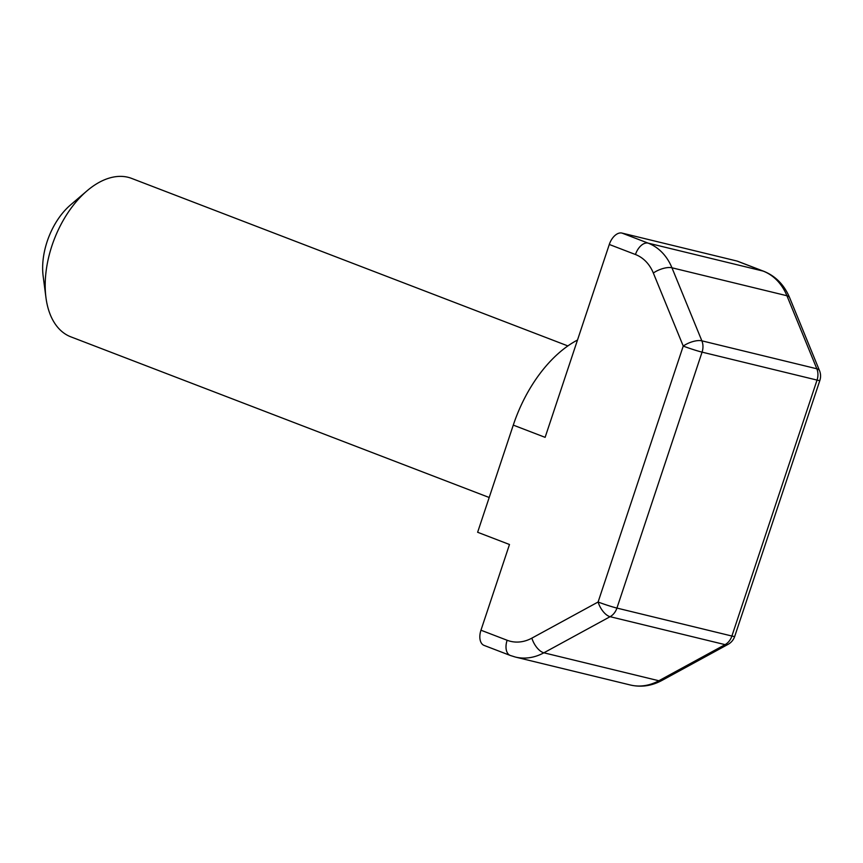 <?xml version="1.0" encoding="UTF-8"?>
<svg xmlns="http://www.w3.org/2000/svg" width="863" height="863" viewBox="0 0 863 863"><rect width="100%" height="100%" fill="white"/><g stroke="black" fill="none" stroke-linecap="round" stroke-linejoin="round"><path stroke-width="1.29" d="M567.865 345.923L131.661 178.414A84.854 50.442 111 0 0 127.983 177.26A84.854 50.442 111 0 0 86.926 190.917A84.854 50.442 111 0 0 45.955 297.606A84.854 50.442 111 0 0 70.831 336.84L489.192 497.498M480.961 630.217L507.131 640.26A14.142 8.403 -69 0 0 510.281 655.459L484.111 645.416A14.142 8.403 -69 0 1 480.961 630.217L509.483 544.499L477.627 532.266L513.28 425.114L545.125 437.347L609.289 244.466A14.142 8.403 -69 0 1 621.953 233.075L648.124 243.129L763.097 271.079L736.926 261.025L621.953 233.075M736.926 261.025A14.142 8.403 -69 0 1 737.541 261.219L763.712 271.262C775.578 276.052 784.208 284.833 789.602 297.606A14.142 5.663 157.7 0 0 786.927 295.739L671.953 267.789L701.867 340.831A14.142 5.663 157.7 0 0 683.237 346.063L653.334 273.021A42.427 34.013 103.7 0 0 635.459 254.52L609.289 244.466M789.602 297.606L819.516 370.648A14.142 5.663 157.7 0 0 816.84 368.781L786.927 295.739A56.57 45.351 -76.3 0 0 763.097 271.079A14.142 8.403 -69 0 1 763.712 271.262M507.131 640.26A42.427 34.013 103.7 0 0 531.867 638.135L598.102 602.007L683.237 346.063A14.142 0.874 -161.6 0 0 702.072 352.136A14.142 11.338 -76.3 0 0 701.867 340.831L816.84 368.781A14.142 11.338 -76.3 0 1 817.045 380.087A14.142 0.874 18.4 0 0 819.85 380.475L734.704 636.419A14.142 0.874 -161.6 0 1 731.9 636.031L817.045 380.087L702.072 352.136L616.926 608.081L731.9 636.031A14.142 11.338 -76.3 0 1 725.082 644.639A14.142 6.828 61.4 0 0 728.059 644.37L661.835 680.497C651.565 685.977 641.069 687.477 630.324 684.995A56.57 45.351 -76.3 0 0 658.847 680.756L725.082 644.639L610.098 616.689L543.873 652.806L658.847 680.756A14.142 6.828 61.4 0 0 661.835 680.497M598.102 602.007A14.142 6.828 61.4 0 0 610.098 616.689A14.142 11.338 -76.3 0 0 616.926 608.081A14.142 0.874 18.4 0 1 598.102 602.007M513.28 425.114A113.139 67.26 -69 0 1 577.498 340.044M45.955 297.606L43.15 276.117A56.57 33.625 -69 0 1 70.464 204.995L86.926 190.917M635.459 254.52A14.142 8.403 -69 0 1 648.124 243.129A56.57 45.351 -76.3 0 1 671.953 267.789A14.142 5.663 157.7 0 0 653.334 273.021M531.867 638.135A14.142 6.828 61.4 0 0 543.873 652.806A56.57 45.351 -76.3 0 1 515.351 657.045L630.324 684.995M819.85 380.475A14.142 14.142 0 0 0 819.516 370.648M728.059 644.37A14.142 14.142 0 0 0 734.704 636.419M510.281 655.459L515.351 657.045"/></g></svg>
